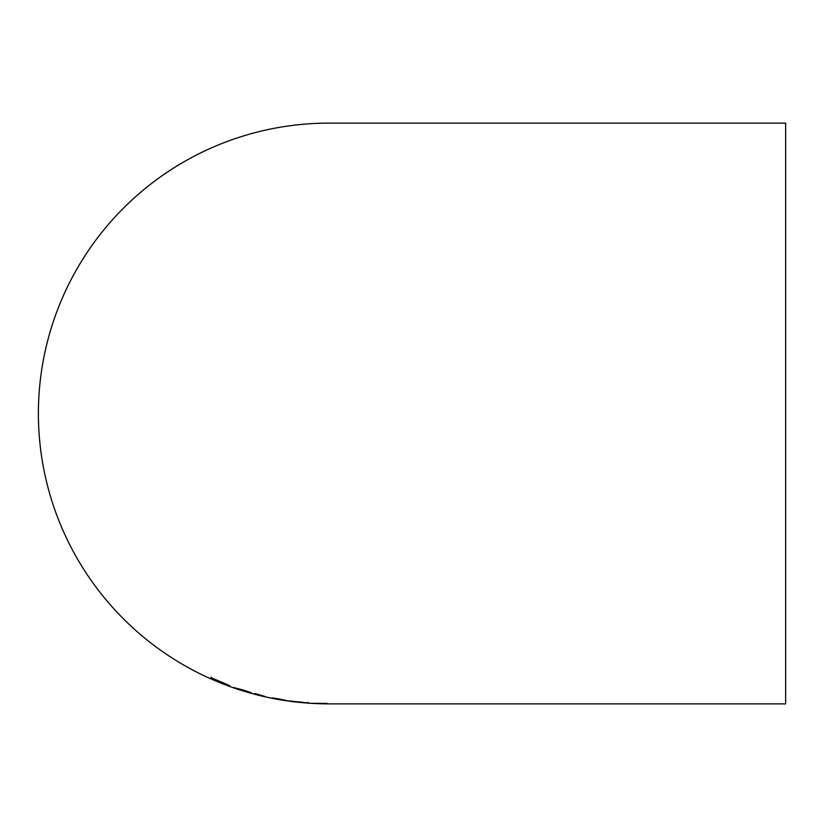<?xml version="1.0" encoding="UTF-8"?>
<svg xmlns="http://www.w3.org/2000/svg" width="827" height="827" viewBox="0 0 827 827"><rect width="100%" height="100%" fill="white"/><g stroke="black" fill="none" stroke-linecap="round" stroke-linejoin="round"><path stroke-width="1.24" d="M325.445 703.818L312.327 703.312L325.456 703.384M330.48 703.87L785.65 703.87L785.65 123.13L328.764 123.13A290.37 290.37 0 0 0 38.393 413.5A290.37 290.37 0 0 0 328.764 703.87L330.48 703.87M328.764 703.87A290.37 290.37 0 0 0 329.342 703.87M308.636 703.053L288.778 700.872L304.956 702.816L308.667 702.619M277.458 698.691L286.576 700.51L277.458 698.691M254.778 693.491L265.074 696.489L254.675 693.843M242.662 689.842L233.41 687.506L251.439 693.171L237.928 688.974L251.139 692.654L242.662 689.842M229.637 685.593L210.864 677.571L210.689 678.46L229.637 685.593M211.05 677.168L210.689 678.46M210.864 678.057L214.482 679.66M220.323 682.223L226.794 684.911L220.489 681.82M277.5 698.722L271.959 697.895L277.417 699.115M301.286 702.309L293.316 701.492L301.276 702.402L301.328 701.875M327.141 703.849L316.028 703.519L327.151 703.415M326.034 703.818L317.144 703.508L326.045 703.384"/></g></svg>
